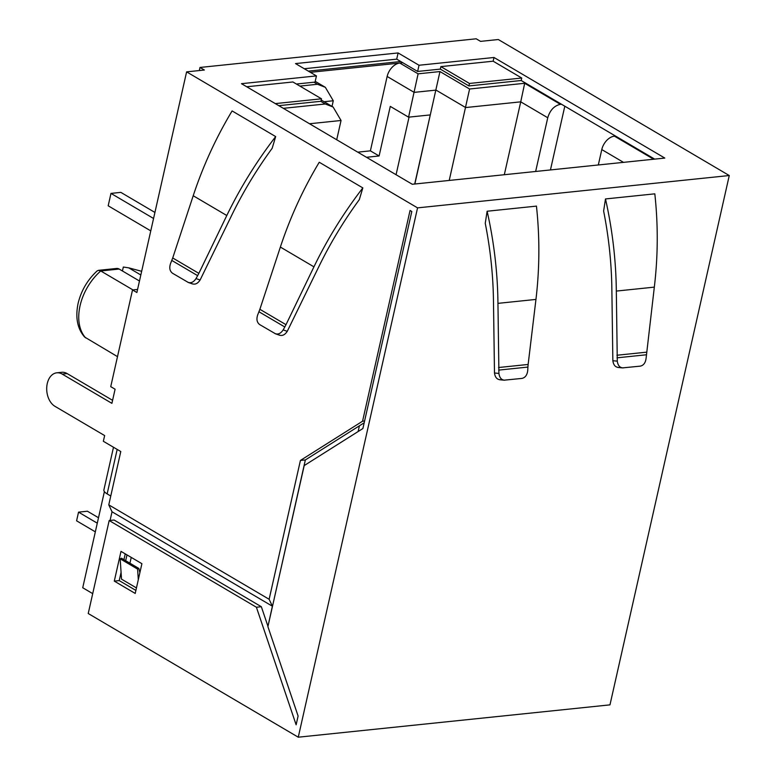 <?xml version="1.0" encoding="UTF-8"?>
<svg xmlns="http://www.w3.org/2000/svg" width="776" height="776" viewBox="0 0 776 776"><rect width="100%" height="100%" fill="white"/><g stroke="black" fill="none" stroke-linecap="round" stroke-linejoin="round"><path stroke-width="1.16" d="M104.391 491.635L82.731 587.752L92.713 593.63M564.812 106.196L550.446 169.934M113.5 447.257L103.887 489.918A13.454 4.423 12.7 0 0 107.146 493.895L110.764 496.029M729.265 175.531L417.556 207.871L186.609 71.867L136.877 292.523L132.521 289.962L110.735 386.652L115.091 389.212L111.899 403.345L62.226 374.1A17.489 11.824 -95.9 0 0 56.793 372.81A17.489 11.824 -95.9 0 0 46.735 387.408A17.489 11.824 -95.9 0 0 54.96 406.323L104.644 435.579L103.353 441.282L120.784 451.545L108.776 504.856L269.136 599.285L300.419 460.44L362.567 421.213L410.058 210.471L411.804 211.499L362.896 428.527L304.202 465.581L267.904 626.639L298.1 716.035L296.131 724.803L256.41 607.239L109.183 520.541L88.231 613.515L298.265 737.2L609.975 704.86L729.265 175.531L498.308 39.527L480.557 41.37L476.202 38.8L200.004 67.454L199.306 70.548M615.484 136.042L614.447 136.149A13.454 8.876 120.5 0 0 601.788 149.574L598.315 164.968M561.455 104.227L560.408 104.333C554.248 105.691 550.029 110.163 547.749 117.748L535.644 171.467M139.476 281.009L119.164 269.049L100.754 270.96L132.948 289.914M85.67 337.899A45.745 30.177 120.5 0 1 80.054 305.793A45.745 30.177 120.5 0 1 100.754 270.96L98.455 270.349L97.107 270.94C87.504 279.855 81.16 290.68 78.095 303.406C75.214 317.491 77.377 328.704 84.594 337.017L117.496 356.64M417.556 207.871L298.265 737.2M193.214 195.736L172.718 257.971L198.85 273.365L226.796 215.515L193.214 195.736C203.04 165.986 216 137.721 232.102 110.929L275.674 136.586L272.163 148.303C256.284 170.041 242.616 192.729 231.19 216.368L200.101 280.01C197.628 283.764 194.834 284.947 191.701 283.57M280.369 247.059L259.873 309.294L286.005 324.688L313.94 266.837L280.369 247.059C290.195 217.309 303.154 189.043 319.246 162.252L362.829 187.908L359.317 199.626C343.428 221.364 329.771 244.052 318.344 267.691L287.256 331.333C284.782 335.087 281.979 336.27 278.856 334.883M114.295 581.117L120.998 551.367L141.911 563.686L135.208 593.436L114.295 581.117L119.223 580.603L121.075 572.378M278.797 105.662L320.944 101.287L321.497 98.804L292.911 81.975L246.719 86.766M304.26 68.734L396.711 59.141L417.634 71.45L440.322 69.103L468.908 85.932L521.181 80.51L654.672 159.119M296.413 84.031L315.046 82.101L316.443 75.903L295.52 63.583L398.107 52.943L419.03 65.252L493.992 57.482L664.809 158.071L412.289 184.271L241.472 83.682L316.443 75.903M267.972 626.348L272.386 606.211L112.025 511.782L110.076 520.444M256.41 607.239L261.347 606.725L267.895 626.135M283.337 108.33L325.27 103.984L333.117 107.03L341.052 120.484L336.706 139.758M299.905 86.087L317.491 84.264L325.338 87.31L333.282 100.764L332.012 106.38M357.755 152.154L370.385 150.845L387.146 76.465A13.454 8.876 -59.5 0 1 399.805 63.05L310.371 72.323M402.822 62.73L399.805 63.05L418.109 73.827L408.574 117.166L430.282 114.916L414.704 184.019M418.109 73.827L439.963 71.557L414.859 183.999M439.963 71.557L469.596 89.007L449.226 180.439M469.596 89.007L524.683 83.284L520.735 101.84L547.749 117.748M504.313 174.726L520.735 101.84L465.658 107.554L436.025 90.103L414.161 92.373L387.146 76.465M137.575 289.438L132.521 289.962M186.609 71.867L204.36 70.024L200.004 67.454M154.928 212.449L120.833 192.37L110.978 193.399L108.184 205.795L150.777 230.879M153.57 218.483L110.978 193.399M112.588 400.329L67.163 373.586A17.489 11.824 -95.9 0 0 61.721 372.296L56.793 372.81M274.141 598.946L305.356 459.935L364.186 422.794M119.164 269.049A8.07 5.461 -95.9 0 0 116.652 268.457L98.455 270.339M261.347 606.725L114.121 520.027L109.183 520.541M622.41 367.902L640.297 366.136C643.634 365.389 645.574 362.731 646.107 358.173L654.323 287.13C658.038 256.031 658.203 224.933 654.818 193.835L605.493 198.947L603.621 211.024C608.85 237.437 611.595 263.753 611.866 289.972L612.856 360.704C613.486 365.147 615.484 367.397 618.841 367.446M485.252 223.304L487.124 211.237L536.449 206.115C539.815 237.214 539.65 268.312 535.954 299.42L497.95 303.358L498.92 373.44L494.487 372.984L493.488 302.262C493.235 276.033 490.48 249.717 485.252 223.304M108.776 504.856L112.025 511.782M269.136 599.285L272.386 606.211M300.419 460.44L305.356 459.935M362.567 421.213L364.594 421.009M172.718 257.971L170.536 263.578C169.1 267.933 169.769 271.163 172.563 273.278L188.374 282.493M226.796 215.515C240.182 187.86 256.478 161.554 275.674 136.586M198.85 273.365L197.647 275.655L171.816 260.445M187.608 282.134C190.75 283.512 193.544 282.328 196.008 278.574L197.647 275.655M259.873 309.294L257.69 314.901C256.245 319.256 256.924 322.486 259.708 324.601L275.529 333.816M313.94 266.837C327.336 239.183 343.632 212.876 362.829 187.908M286.005 324.688L284.802 326.977L258.961 311.758M274.752 333.457C277.895 334.834 280.699 333.651 283.162 329.897L284.802 326.977M123.937 559.671L125.246 553.87M135.887 590.42L119.223 580.603M275.305 103.606L321.497 98.804M493.992 57.482L493.158 61.197L521.744 78.027L521.181 80.51M440.322 69.103L440.875 66.62L469.461 83.459L468.908 85.932M469.461 83.459L521.744 78.027M440.875 66.62L493.158 61.197M417.634 71.45L419.03 65.252M398.107 52.943L396.711 59.141M396.07 174.716L409.049 117.118M370.385 150.845L379.105 155.976L390.279 106.39L408.574 117.166M140.834 274.976L128.709 267.836L141.659 271.309M122.433 270.979L123.326 267.041L128.709 267.836M623.273 367.902C619.908 367.843 617.909 365.593 617.289 361.16L616.319 291.078C616.008 260.387 612.4 229.686 605.493 198.947M487.124 211.237C494.031 241.966 497.639 272.677 497.95 303.358M498.561 367.523L528.136 364.458L535.954 299.42M528.136 364.458L527.913 367.077L498.667 370.103M504.041 380.182L521.928 378.416C525.274 377.66 527.214 375.002 527.738 370.453L527.913 367.077M129.931 563.201L131.241 557.401M125.683 560.699L126.992 554.898M136.45 587.936L121.522 579.148L120.173 558.827L121.434 558.196L138.865 568.459L137.604 569.099L120.173 558.827M366.466 157.286L379.105 155.976M500.462 379.726C497.106 379.668 495.107 377.417 494.487 372.984M504.895 380.182C501.538 380.133 499.55 377.883 498.92 373.44M139.893 572.649L138.865 568.459M138.312 579.672L137.604 569.099M98.503 517.747L87.416 511.219L78.541 512.141L97.281 523.179M78.541 512.141L76.591 520.812L95.332 531.851M107.146 493.895L117.176 449.42M358.124 431.543L359.414 425.811M614.447 136.149L653.635 159.226M325.27 103.984L320.73 101.307M317.491 84.264L313.999 82.207M524.683 83.284L560.408 104.333M601.788 149.574L623.497 162.359M309.527 123.753L341.052 120.484M324.096 101.724L333.282 100.764M62.226 374.1L67.163 373.586M200.101 280.01L196.008 278.574M287.256 331.333L283.162 329.897M612.856 360.704L617.289 361.16M654.323 287.13L616.319 291.078M646.505 352.178L616.93 355.243M646.282 354.787L617.036 357.823M333.117 107.03L321.225 100.026M315.211 81.344L325.338 87.31M400.765 61.527L308.315 71.12M192.506 283.938L188.413 282.512M279.661 335.261L275.567 333.835M622.371 367.902L617.938 367.446M504.002 380.182L499.569 379.726"/></g></svg>
